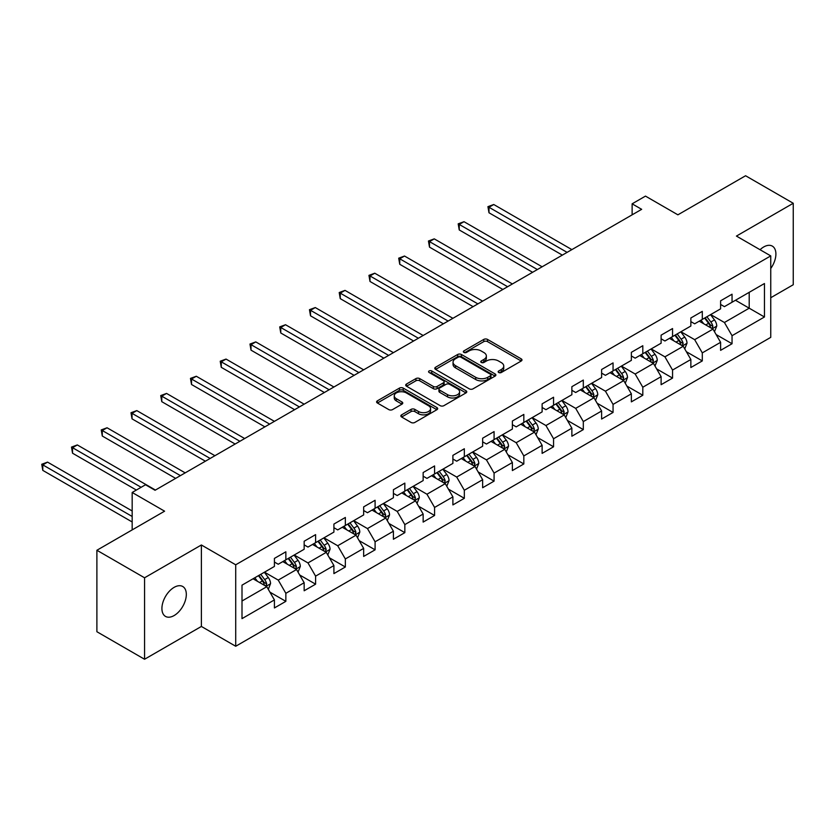 <?xml version="1.0" encoding="UTF-8"?>
<svg xmlns="http://www.w3.org/2000/svg" width="835" height="835" viewBox="0 0 835 835"><rect width="100%" height="100%" fill="white"/><g stroke="black" fill="none" stroke-linecap="round" stroke-linejoin="round"><path stroke-width="1.25" d="M498.704 372.504A1.858 1.065 0 0 0 501.324 372.504L521.217 361.023A2.651 1.524 0 0 0 521.99 359.948A2.651 1.524 0 0 0 521.217 358.862L487.525 339.417A2.651 1.524 0 0 0 483.778 339.417L463.895 350.898A1.858 1.065 0 0 0 463.352 351.65A1.858 1.065 0 0 0 463.895 352.412A1.858 1.065 0 0 0 466.514 352.412L469.093 350.919A8.475 4.895 0 0 1 481.064 350.919L483.872 352.537A8.475 4.895 0 0 1 486.356 356.002A8.475 4.895 0 0 1 483.872 359.457L481.304 360.939A1.858 1.065 0 0 0 480.762 361.701A1.858 1.065 0 0 0 481.304 362.453A1.858 1.065 0 0 0 483.924 362.453L486.492 360.97A8.475 4.895 0 0 1 498.474 360.97L501.282 362.588A8.475 4.895 0 0 1 503.755 366.054A8.475 4.895 0 0 1 501.282 369.508L498.704 370.99A1.858 1.065 0 0 0 498.161 371.752A1.858 1.065 0 0 0 498.704 372.504L498.704 370.99M174.118 615.552A17.253 9.968 120 0 0 185.391 600.334A17.253 9.968 120 0 0 182.75 586.504A17.253 9.968 120 0 0 174.118 587.36A17.253 9.968 120 0 0 162.846 602.567A17.253 9.968 120 0 0 165.487 616.397A17.253 9.968 120 0 0 174.118 615.552M770.747 268.494A17.253 9.968 120 0 0 772.323 246.116A17.253 9.968 120 0 0 763.691 246.972A17.253 9.968 120 0 0 760.059 249.717M401.614 414.838A2.651 1.524 0 0 0 400.842 415.913A2.651 1.524 0 0 0 401.614 416.999L411.07 422.458A2.651 1.524 0 0 0 414.807 422.458L436.893 409.703A2.651 1.524 0 0 0 437.676 408.628A2.651 1.524 0 0 0 436.893 407.543L403.211 388.098A2.651 1.524 0 0 0 399.464 388.098L377.378 400.842A2.651 1.524 0 0 0 376.606 401.927A2.651 1.524 0 0 0 377.378 403.002L388.797 409.599A2.651 1.524 0 0 0 392.533 409.599L401.99 404.14A2.651 1.524 0 0 0 402.762 403.055A2.651 1.524 0 0 0 401.99 401.979L396.333 398.712A7.077 4.091 0 0 1 394.256 395.821A7.077 4.091 0 0 1 398.629 392.043A7.077 4.091 0 0 1 406.342 392.93L428.522 405.737A7.077 4.091 0 0 1 430.589 408.628A7.077 4.091 0 0 1 426.226 412.396A7.077 4.091 0 0 1 418.502 411.519L414.807 409.38A2.651 1.524 0 0 0 411.07 409.38L401.614 414.838L401.614 416.999M770.747 297.73L793.25 284.735L793.25 203.27L745.582 175.747L677.895 214.825L645.476 196.11L632.126 203.823L641.666 209.324L155.049 490.27L145.52 484.759L132.17 492.473L132.17 529.901M144.559 577.789L144.559 659.253L201.381 626.448L201.381 544.984L144.559 577.789L96.891 550.265L164.589 511.187L132.17 492.473M201.381 544.984L235.71 564.794L770.747 255.896L770.747 337.361L235.71 646.259L235.71 564.794M793.25 203.27L736.428 236.075L770.747 255.896M469.27 388.849A2.651 1.524 0 0 0 473.017 388.849L495.103 376.094A2.651 1.524 0 0 0 495.875 375.019A2.651 1.524 0 0 0 495.103 373.934L461.411 354.489A2.651 1.524 0 0 0 457.674 354.489L435.588 367.233A2.651 1.524 0 0 0 434.805 368.318A2.651 1.524 0 0 0 435.588 369.404L469.27 388.849M429.868 372.911A1.858 1.065 0 0 1 431.747 373.172L465.961 392.92L443.917 405.653A2.651 1.524 0 0 1 440.17 405.653L406.478 386.198L406.478 384.037A2.651 1.524 0 0 0 405.706 385.123A2.651 1.524 0 0 0 406.478 386.198M406.478 384.037L415.934 378.589A2.651 1.524 0 0 1 419.681 378.589L433.344 386.469A2.651 1.524 0 0 0 437.081 386.469L443.354 382.847A2.651 1.524 0 0 0 444.126 381.772A2.651 1.524 0 0 0 443.354 380.687L429.127 372.483A1.858 1.065 0 0 1 428.585 371.721A1.858 1.065 0 0 1 429.733 370.73A1.858 1.065 0 0 1 431.747 370.97L466.003 390.738A2.651 1.524 0 0 1 466.775 391.824A2.651 1.524 0 0 1 466.003 392.899L466.003 390.738M144.559 659.253L96.891 631.73L96.891 550.265M269.935 592.151L285.852 601.346L285.852 593.309L304.159 582.736L304.159 590.773L315.599 584.176L315.599 576.14L333.906 565.566L333.906 573.603L345.346 566.996L345.346 558.959L363.653 548.397L363.653 556.434L375.092 549.827L375.092 541.79L393.4 531.217L393.4 539.253L404.839 532.646L404.839 524.61L423.147 514.047L423.147 522.084L434.586 515.477L434.586 507.44L452.894 496.877L452.894 504.914L464.333 498.307L464.333 490.27L482.64 479.697L482.64 487.734L494.08 481.127L494.08 473.09L512.377 462.527L512.377 470.564L523.827 463.957L523.827 455.92L542.124 445.347L542.124 453.384L553.563 446.788L553.563 438.751L571.871 428.178L571.871 436.214L583.31 429.608L583.31 421.571L601.617 411.008L601.617 419.045L613.057 412.438L613.057 404.401L631.364 393.828L631.364 401.865L642.804 395.258L642.804 387.231L661.111 376.658L661.111 384.695L672.551 378.088L672.551 370.051L690.858 359.488L690.858 367.525L702.298 360.918L702.298 352.881L720.605 342.308L720.605 350.345L732.044 343.738L732.044 335.701L764.453 316.987L764.453 283.524L749.204 292.333L749.204 308.188L764.453 316.987M285.852 601.346L274.412 607.953L274.412 599.916L242.004 618.631L242.004 585.158L274.412 566.443L274.412 558.406L285.852 551.81L285.852 559.847L304.159 549.273L304.159 541.237L315.599 534.63L315.599 542.666L333.906 532.104L333.906 524.067L345.346 517.46L345.346 525.497L363.653 514.924L363.653 506.887L375.092 500.28L375.092 508.317L393.4 497.754L393.4 489.717L404.839 483.11L404.839 491.147L423.147 480.584L423.147 472.547L434.586 465.94L434.586 473.977L452.894 463.404L452.894 455.367L464.333 448.76L464.333 456.797L482.64 446.234L482.64 438.198L494.08 431.591L494.08 439.627L512.377 429.054L512.377 421.017L523.827 414.421L523.827 422.458L542.124 411.885L542.124 403.848L553.563 397.241L553.563 405.278L571.871 394.715L571.871 386.678L583.31 380.071L583.31 388.108L601.617 377.535L601.617 369.498L613.057 362.901L613.057 370.928L631.364 360.365L631.364 352.328L642.804 345.721L642.804 353.758L661.111 343.195L661.111 335.159L672.551 328.552L672.551 336.589L690.858 326.015L690.858 317.978L702.298 311.371L702.298 319.408L720.605 308.846L720.605 300.809L732.044 294.202L732.044 302.239L764.453 283.524M282.804 561.6L296.529 569.533L278.232 580.095L264.497 572.173M274.412 562.049L278.232 564.241L285.852 559.847M278.232 580.095L285.852 593.309M296.529 569.533L304.159 582.736M312.551 544.43L326.276 552.353L307.979 562.926L294.244 555.004M304.159 544.869L307.979 547.071L315.599 542.666M307.979 562.926L315.599 576.14M326.276 552.353L333.906 565.566M342.298 527.261L356.023 535.183L337.716 545.756L323.99 537.823M333.906 527.699L337.716 529.901L345.346 525.497M337.716 545.756L345.346 558.959M356.023 535.183L363.653 548.397M372.045 510.081L385.77 518.013L367.463 528.576L353.737 520.654M363.653 510.519L367.463 512.721L375.092 508.317M367.463 528.576L375.092 541.79M385.77 518.013L393.4 531.217M401.792 492.911L415.517 500.833L397.209 511.406L383.484 503.474M393.4 493.349L397.209 495.552L404.839 491.147M397.209 511.406L404.839 524.61M415.517 500.833L423.147 514.047M431.538 475.731L445.264 483.663L426.956 494.226L413.231 486.304M423.147 476.18L426.956 478.382L434.586 473.977M426.956 494.226L434.586 507.44M445.264 483.663L452.894 496.877M461.275 458.561L475.011 466.494L456.703 477.056L442.978 469.134M452.894 458.999L456.703 461.202L464.333 456.797M456.703 477.056L464.333 490.27M475.011 466.494L482.64 479.697M491.022 441.391L504.757 449.313L486.45 459.887L472.725 451.954M482.64 441.83L486.45 444.032L494.08 439.627M486.45 459.887L494.08 473.09M504.757 449.313L512.377 462.527M520.769 424.211L534.504 432.144L516.197 442.707L502.461 434.784M512.377 424.66L516.197 426.862L523.827 422.458M516.197 442.707L523.827 455.92M534.504 432.144L542.124 445.347M550.516 407.042L564.241 414.964L545.944 425.537L532.208 417.615M542.124 407.48L545.944 409.682L553.563 405.278M545.944 425.537L553.563 438.751M564.241 414.964L571.871 428.178M580.262 389.872L593.988 397.794L575.691 408.367L561.955 400.435M571.871 390.31L575.691 392.513L583.31 388.108M575.691 408.367L583.31 421.571M593.988 397.794L601.617 411.008M610.009 372.692L623.735 380.624L605.427 391.187L591.702 383.265M601.617 373.13L605.427 375.332L613.057 370.928M605.427 391.187L613.057 404.401M623.735 380.624L631.364 393.828M639.756 355.522L653.481 363.444L635.174 374.017L621.449 366.085M631.364 355.961L635.174 358.163L642.804 353.758M635.174 374.017L642.804 387.231M653.481 363.444L661.111 376.658M669.503 338.352L683.228 346.274L664.921 356.837L651.196 348.915M661.111 338.791L664.921 340.993L672.551 336.589M664.921 356.837L672.551 370.051M683.228 346.274L690.858 359.488M699.25 321.172L712.975 329.105L694.668 339.668L680.942 331.745M690.858 321.611L694.668 323.813L702.298 319.408M694.668 339.668L702.298 352.881M712.975 329.105L720.605 342.308M735.478 300.256L749.204 308.188L724.415 322.498L710.689 314.565M720.605 304.441L724.415 306.643L732.044 302.239M724.415 322.498L732.044 335.701M201.381 626.448L235.71 646.259M632.126 203.823L632.126 214.825M242.004 601.012L266.793 586.702L253.057 578.78M266.793 586.702L274.412 599.916M716.117 334.553L732.044 343.738M686.37 351.723L702.298 360.918M656.634 368.893L672.551 378.088M626.887 386.073L642.804 395.258M597.14 403.242L613.057 412.438M567.393 420.423L583.31 429.608M537.646 437.592L553.563 446.788M507.899 454.762L523.827 463.957M478.152 471.942L494.08 481.127M448.405 489.112L464.333 498.307M418.659 506.281L434.586 515.477M388.922 523.462L404.839 532.646M359.175 540.631L375.092 549.827M329.428 557.811L345.346 566.996M299.681 574.981L315.599 584.176M499.445 372.765L501.282 371.711A8.475 4.895 0 0 0 503.755 368.256L503.755 366.054M486.356 356.002L486.356 358.205A8.475 4.895 0 0 1 483.872 361.659L482.045 362.714M521.217 358.862L521.217 361.023L487.525 341.619A2.651 1.524 0 0 0 483.778 341.619L464.636 352.673M495.071 376.115L461.411 356.691A2.651 1.524 0 0 0 457.674 356.691L435.62 369.414M490.427 375.771A1.858 1.065 0 0 0 490.97 375.019A1.858 1.065 0 0 0 490.427 374.257L460.857 357.192A1.858 1.065 0 0 0 458.227 357.192L455.513 358.758A8.475 4.895 0 0 0 453.04 362.213A8.475 4.895 0 0 0 455.513 365.667L475.731 377.336A8.475 4.895 0 0 0 487.713 377.336L490.427 375.771L490.427 377.973A1.858 1.065 0 0 0 490.97 377.222L490.97 375.019M453.04 362.213L453.04 364.415A8.475 4.895 0 0 0 455.513 367.87L455.513 365.667M490.427 377.973L487.713 379.539A8.475 4.895 0 0 1 475.731 379.539L455.513 367.87M406.52 386.219L415.934 380.781L415.934 378.589M444.126 381.772L444.126 383.975A2.651 1.524 0 0 1 443.354 385.05L437.081 388.672A2.651 1.524 0 0 1 433.344 388.672L419.681 380.781A2.651 1.524 0 0 0 415.934 380.781M447.518 394.663A7.077 4.091 0 0 0 455.232 395.539A7.077 4.091 0 0 0 459.605 391.772A7.077 4.091 0 0 0 457.528 388.88L449.721 384.361A2.651 1.524 0 0 0 445.973 384.361L439.701 387.983A2.651 1.524 0 0 0 438.928 389.068A2.651 1.524 0 0 0 439.701 390.143L447.518 394.663L447.518 396.855A7.077 4.091 0 0 0 455.232 397.742A7.077 4.091 0 0 0 459.605 393.974L459.605 391.772M438.928 389.068L438.928 391.271A2.651 1.524 0 0 0 439.701 392.346L439.701 390.143M447.518 396.855L439.701 392.346M430.589 408.628L430.589 410.83A7.077 4.091 0 0 1 426.226 414.598A7.077 4.091 0 0 1 418.502 413.722L414.807 411.582A2.651 1.524 0 0 0 411.07 411.582L401.645 417.02M394.256 395.821L394.256 398.024A7.077 4.091 0 0 0 396.333 400.915L396.333 398.712M401.959 404.161L396.333 400.915M436.862 409.724L403.211 390.3A2.651 1.524 0 0 0 399.464 390.3L377.41 403.023M714.478 331.714L716.754 325.994A7.15 4.123 -120 0 0 714.468 319.909L710.533 314.659M703.675 323.73L701.003 320.16M571.871 249.613L493.756 204.512L488.986 207.268L488.986 212.768L562.341 255.124M711.869 328.458L712.892 326.297A7.15 4.123 -120 0 0 710.846 322.007L706.911 316.747M705.116 317.78L709.489 323.615A3.643 2.098 60 0 1 710.147 324.721L712.892 326.297M704.625 318.072L708.56 323.322A7.15 4.123 60 0 1 710.606 327.623M488.986 212.768L487.932 206.662L567.101 252.368M487.932 206.662L493.756 204.512M684.731 348.884L687.007 343.164A7.15 4.123 -120 0 0 684.721 337.079L680.786 331.829M673.928 340.899L671.256 337.34M542.124 266.793L464.01 221.692L459.24 224.438L459.24 229.949L532.594 272.293M682.122 345.638L683.145 343.477A7.15 4.123 -120 0 0 681.099 339.177L677.164 333.927M675.379 334.96L679.742 340.784A3.643 2.098 60 0 1 680.4 341.891L683.145 343.477M674.878 335.242L678.813 340.492A7.15 4.123 60 0 1 680.859 344.792M459.24 229.949L458.196 223.832L537.364 269.538M458.196 223.832L464.01 221.692M654.984 366.054L657.26 360.344A7.15 4.123 -120 0 0 654.974 354.259L651.039 349.009M644.182 358.079L641.51 354.51M512.377 283.963L434.263 238.862L429.493 241.618L429.493 247.118L502.847 289.474M652.375 362.808L653.398 360.647A7.15 4.123 -120 0 0 651.352 356.347L647.417 351.097M645.632 352.13L649.995 357.954A3.643 2.098 60 0 1 650.653 359.06L653.398 360.647M645.131 352.412L649.066 357.672A7.15 4.123 60 0 1 651.112 361.972M429.493 247.118L428.449 241.012L507.617 286.718M428.449 241.012L434.263 238.862M625.248 383.234L627.513 377.514A7.15 4.123 -120 0 0 625.227 371.429L621.292 366.179M614.435 375.249L611.763 371.679M482.63 301.143L404.516 256.032L399.746 258.787L399.746 264.288L473.101 306.643M622.628 379.988L623.651 377.817A7.15 4.123 -120 0 0 621.605 373.527L617.67 368.266M615.886 369.3L620.248 375.134A3.643 2.098 60 0 1 620.906 376.241L623.651 377.817M615.385 369.592L619.319 374.842A7.15 4.123 60 0 1 621.365 379.142M399.746 264.288L398.702 258.182L477.87 303.888M398.702 258.182L404.516 256.032M595.501 400.403L597.766 394.694A7.15 4.123 -120 0 0 595.491 388.609L591.545 383.348M584.688 392.429L582.016 388.859M452.894 318.312L374.769 273.212L369.999 275.957L369.999 281.468L443.354 323.813M592.881 397.157L593.904 394.997A7.15 4.123 -120 0 0 591.858 390.696L587.923 385.446M586.139 386.48L590.502 392.304A3.643 2.098 60 0 1 591.17 393.41L593.904 394.997M585.638 386.762L589.573 392.022A7.15 4.123 60 0 1 591.618 396.312M369.999 281.468L368.955 275.352L448.124 321.068M368.955 275.352L374.769 273.212M565.754 417.573L568.019 411.864A7.15 4.123 -120 0 0 565.744 405.779L561.809 400.529M554.941 409.599L552.269 406.029M423.147 335.482L345.022 290.382L340.252 293.137L340.252 298.638L413.607 340.993M563.145 414.327L564.168 412.166A7.15 4.123 -120 0 0 562.122 407.866L558.177 402.616M556.392 403.649L560.755 409.474A3.643 2.098 60 0 1 561.423 410.58L564.168 412.166M555.891 403.942L559.826 409.192A7.15 4.123 60 0 1 561.872 413.492M340.252 298.638L339.208 292.532L418.377 338.238M339.208 292.532L345.022 290.382M536.007 434.753L538.272 429.033A7.15 4.123 -120 0 0 535.997 422.948L532.062 417.698M525.194 426.768L522.522 423.199M393.4 352.662L315.275 307.551L310.516 310.307L310.516 315.818L383.86 358.163M533.398 431.507L534.421 429.347A7.15 4.123 -120 0 0 532.375 425.046L528.44 419.786M526.645 420.819L531.008 426.654A3.643 2.098 60 0 1 531.676 427.76L534.421 429.347M526.144 421.111L530.079 426.361A7.15 4.123 60 0 1 532.125 430.662M310.516 315.818L309.461 309.702L388.63 355.407M309.461 309.702L315.275 307.551M506.26 451.923L508.525 446.214A7.15 4.123 -120 0 0 506.25 440.128L502.315 434.868M495.447 443.949L492.775 440.379M363.653 369.832L285.528 324.731L280.769 327.487L280.769 332.988L354.113 375.332M503.651 448.677L504.674 446.516A7.15 4.123 -120 0 0 502.628 442.216L498.693 436.966M496.898 437.999L501.261 443.823A3.643 2.098 60 0 1 501.929 444.93L504.674 446.516M496.397 438.281L500.342 443.542A7.15 4.123 60 0 1 502.378 447.831M280.769 332.988L279.715 326.882L358.883 372.587M279.715 326.882L285.528 324.731M476.514 469.103L478.779 463.383A7.15 4.123 -120 0 0 476.503 457.298L472.568 452.048M465.711 461.118L463.028 457.549M333.906 387.002L255.781 341.901L251.022 344.657L251.022 350.157L324.377 392.513M473.904 465.846L474.927 463.686A7.15 4.123 -120 0 0 472.881 459.386L468.946 454.136M467.151 455.169L471.524 461.003A3.643 2.098 60 0 1 472.182 462.099L474.927 463.686M466.661 455.461L470.596 460.711A7.15 4.123 60 0 1 472.641 465.011M251.022 350.157L249.968 344.051L329.136 389.757M249.968 344.051L255.781 341.901M446.767 486.273L449.042 480.553A7.15 4.123 -120 0 0 446.756 474.468L442.821 469.218M435.964 478.288L433.292 474.718M304.159 404.182L226.045 359.081L221.275 361.826L221.275 367.337L294.63 409.682M444.157 483.027L445.18 480.866A7.15 4.123 -120 0 0 443.135 476.566L439.2 471.316M437.404 472.349L441.778 478.173A3.643 2.098 60 0 1 442.435 479.28L445.18 480.866M436.914 472.631L440.849 477.881A7.15 4.123 60 0 1 442.894 482.181M221.275 367.337L220.221 361.221L299.389 406.927M220.221 361.221L226.045 359.081M417.02 503.442L419.295 497.733A7.15 4.123 -120 0 0 417.009 491.648L413.075 486.387M406.217 495.468L403.545 491.898M274.412 421.351L196.298 376.251L191.528 379.007L191.528 384.507L264.883 426.862M414.411 500.196L415.433 498.036A7.15 4.123 -120 0 0 413.388 493.736L409.453 488.485M407.657 489.519L412.031 495.343A3.643 2.098 60 0 1 412.688 496.449L415.433 498.036M407.167 489.801L411.102 495.061A7.15 4.123 60 0 1 413.148 499.361M191.528 384.507L190.474 378.401L269.642 424.107M190.474 378.401L196.298 376.251M387.273 520.622L389.548 514.903A7.15 4.123 -120 0 0 387.263 508.818L383.328 503.568M376.47 512.638L373.798 509.068M244.665 438.532L166.551 393.421L161.781 396.176L161.781 401.677L235.136 444.032M384.664 517.366L385.686 515.205A7.15 4.123 -120 0 0 383.641 510.916L379.706 505.655M377.921 506.688L382.284 512.523A3.643 2.098 60 0 1 382.941 513.629L385.686 515.205M377.42 506.981L381.355 512.231A7.15 4.123 60 0 1 383.401 516.531M161.781 401.677L160.737 395.571L239.906 441.277M160.737 395.571L166.551 393.421M357.537 537.792L359.802 532.083A7.15 4.123 -120 0 0 357.516 525.998L353.581 520.737M346.723 529.808L344.051 526.248M214.919 455.701L136.804 410.601L132.034 413.346L132.034 418.857L205.389 461.202M354.917 534.546L355.94 532.386A7.15 4.123 -120 0 0 353.894 528.085L349.959 522.835M348.174 523.869L352.537 529.693A3.643 2.098 60 0 1 353.195 530.799L355.94 532.386M347.673 524.15L351.608 529.411A7.15 4.123 60 0 1 353.654 533.701M132.034 418.857L130.991 412.74L210.159 458.457M130.991 412.74L136.804 410.601M327.79 554.962L330.055 549.253A7.15 4.123 -120 0 0 327.769 543.167L323.834 537.917M316.976 546.988L314.304 543.418M185.182 472.871L107.057 427.77L102.287 430.526L102.287 436.027L175.642 478.382M325.17 551.716L326.193 549.555A7.15 4.123 -120 0 0 324.147 545.255L320.212 540.005M318.427 541.038L322.79 546.862A3.643 2.098 60 0 1 323.448 547.969L326.193 549.555M317.926 541.33L321.861 546.581A7.15 4.123 60 0 1 323.907 550.881M102.287 436.027L101.244 429.921L180.412 475.626M101.244 429.921L107.057 427.77M298.043 572.142L300.308 566.422A7.15 4.123 -120 0 0 298.032 560.337L294.097 555.087M287.23 564.157L284.558 560.588M155.435 490.051L77.311 444.94L72.541 447.696L72.541 453.207L136.366 490.051M295.423 568.896L296.446 566.725A7.15 4.123 -120 0 0 294.4 562.435L290.465 557.175M288.68 558.208L293.043 564.042A3.643 2.098 60 0 1 293.711 565.149L296.446 566.725M288.179 558.5L292.114 563.75A7.15 4.123 60 0 1 294.16 568.05M72.541 453.207L71.497 447.09L141.125 487.296M71.497 447.09L77.311 444.94M268.296 589.312L270.561 583.602A7.15 4.123 -120 0 0 268.286 577.517L264.351 572.257M257.483 581.337L254.811 577.768M132.17 510.968L47.564 462.12L42.794 464.876L42.794 470.376L132.17 521.969M265.687 586.066L266.709 583.905A7.15 4.123 -120 0 0 264.664 579.605L260.729 574.355M258.933 575.388L263.296 581.212A3.643 2.098 60 0 1 263.964 582.319L266.709 583.905M258.433 575.67L262.367 580.93A7.15 4.123 60 0 1 264.413 585.22M42.794 470.376L41.75 464.27L132.17 516.468M41.75 464.27L47.564 462.12M501.282 371.711L501.282 369.508M481.304 362.453L481.304 360.939M483.872 361.659L483.872 359.457M463.895 352.412L463.895 350.898M483.778 341.619L483.778 339.417M487.525 341.619L487.525 339.417M435.588 369.404L435.588 367.233M457.674 356.691L457.674 354.489M461.411 356.691L461.411 354.489M495.103 376.094L495.103 373.934M475.731 379.539L475.731 377.336M487.713 379.539L487.713 377.336M419.681 380.781L419.681 378.589M433.344 388.672L433.344 386.469M437.081 388.672L437.081 386.469M443.354 385.05L443.354 382.847M431.747 373.172L431.747 370.97M411.07 411.582L411.07 409.38M414.807 411.582L414.807 409.38M418.502 413.722L418.502 411.519M401.99 404.14L401.99 401.979M377.378 403.002L377.378 400.842M399.464 390.3L399.464 388.098M403.211 390.3L403.211 388.098M436.893 409.703L436.893 407.543M712.265 328.698L716.701 326.13M710.846 322.007L714.468 319.909M705.763 324.94L708.56 323.322M682.519 345.867L686.954 343.31M681.099 339.177L684.721 337.079M676.016 342.11L678.813 340.492M652.782 363.037L657.208 360.48M651.352 356.347L654.974 354.259M646.269 359.28L649.066 357.672M623.035 380.217L627.461 377.65M621.605 373.527L625.227 371.429M616.522 376.46L619.319 374.842M593.288 397.387L597.724 394.83M591.858 390.696L595.491 388.609M586.775 393.629L589.573 392.022M563.541 414.557L567.977 411.999M562.122 407.866L565.744 405.779M557.039 410.81L559.826 409.192M533.795 431.737L538.231 429.18M532.375 425.046L535.997 422.948M527.292 427.979L530.079 426.361M504.048 448.906L508.484 446.349M502.628 442.216L506.25 440.128M497.545 445.149L500.342 443.542M474.301 466.087L478.737 463.519M472.881 459.386L476.503 457.298M467.798 462.329L470.596 460.711M444.554 483.256L448.99 480.699M443.135 476.566L446.756 474.468M438.051 479.499L440.849 477.881M414.807 500.426L419.243 497.869M413.388 493.736L417.009 491.648M408.305 496.668L411.102 495.061M385.071 517.606L389.496 515.038M383.641 510.916L387.263 508.818M378.558 513.849L381.355 512.231M355.324 534.776L359.749 532.219M353.894 528.085L357.516 525.998M348.811 531.018L351.608 529.411M325.577 551.945L330.002 549.388M324.147 545.255L327.769 543.167M319.064 548.188L321.861 546.581M295.83 569.126L300.266 566.568M294.4 562.435L298.032 560.337M289.327 565.368L292.114 563.75M266.083 586.295L270.519 583.738M264.664 579.605L268.286 577.517M259.581 582.538L262.367 580.93"/></g></svg>
